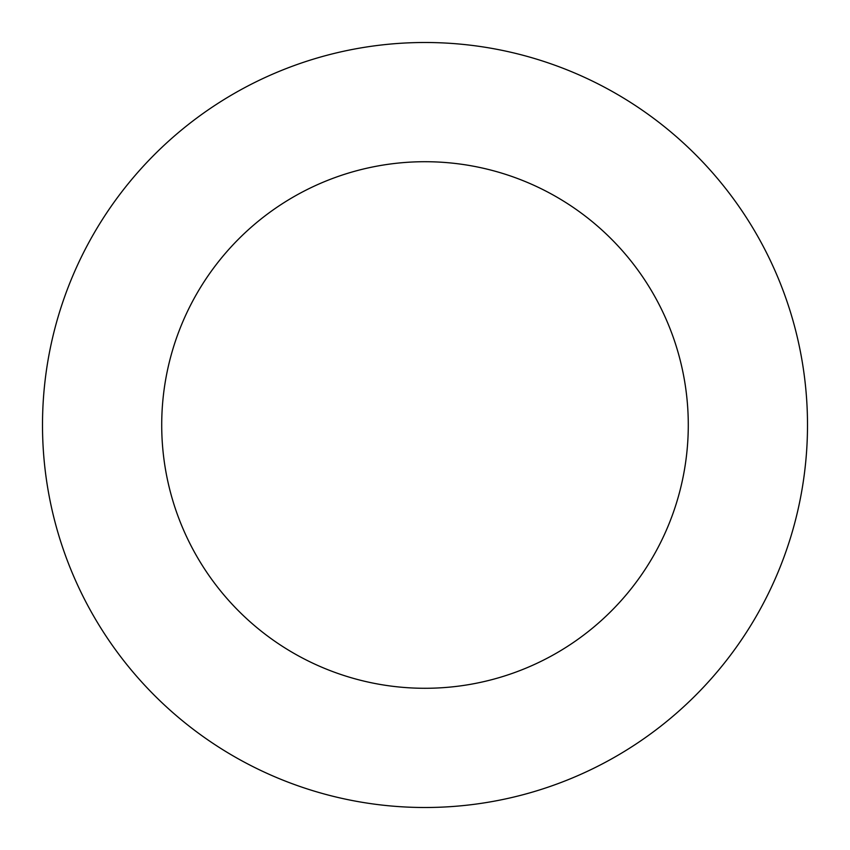 <?xml version="1.0" encoding="UTF-8"?>
<svg xmlns="http://www.w3.org/2000/svg" width="850" height="850" viewBox="0 0 850 850"><rect width="100%" height="100%" fill="white"/><g stroke="black" fill="none" stroke-linecap="round" stroke-linejoin="round"><path stroke-width="1.27" d="M161.712 425A263.288 263.288 0 0 1 556.644 196.988A263.288 263.288 0 0 1 556.644 653.013A263.288 263.288 0 0 1 161.712 425M42.5 425A382.5 382.5 0 0 1 616.25 93.744A382.5 382.5 0 0 1 616.25 756.256A382.5 382.5 0 0 1 42.5 425"/></g></svg>
